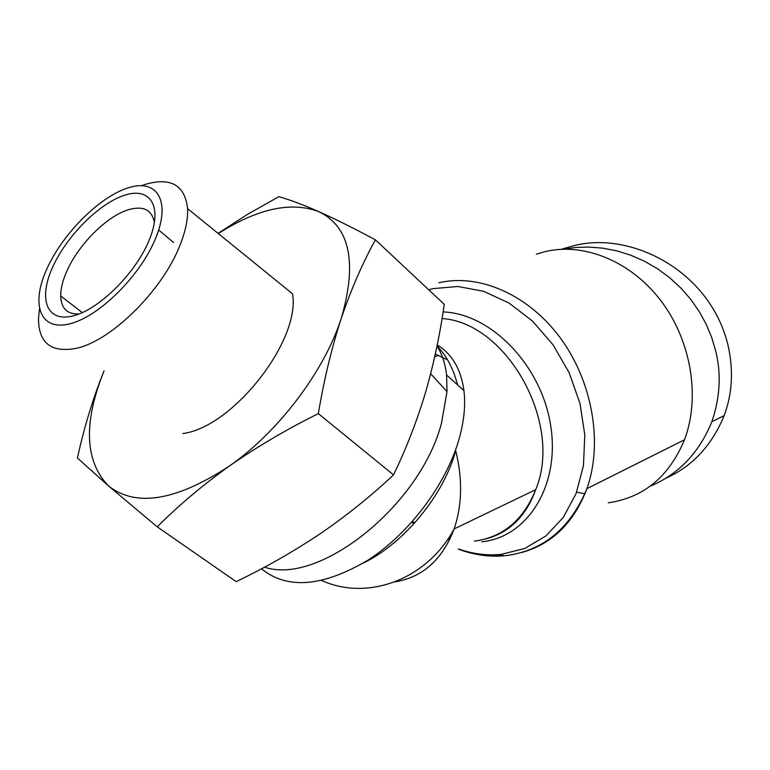 <?xml version="1.0" encoding="UTF-8"?>
<svg xmlns="http://www.w3.org/2000/svg" width="770" height="770" viewBox="0 0 770 770"><rect width="100%" height="100%" fill="white"/><g stroke="black" fill="none" stroke-linecap="round" stroke-linejoin="round"><path stroke-width="1.16" d="M561.32 249.287L571.975 246.217C627.935 230.086 709.314 268.711 727.919 344.825C733.646 369.956 732.405 393.547 724.175 415.598C711.73 445.714 692.105 466.678 665.299 478.478M563.168 249.201L575.594 247.478L588.742 247.055L602.438 248.113L616.433 250.77L630.486 255.101L644.269 261.107L657.493 268.74L669.862 277.864L681.104 288.269L691.017 299.713L699.458 311.908L706.35 324.574L711.682 337.424L715.503 350.186C721.423 373.296 720.21 397.137 711.855 421.719C699.189 452.77 678.611 474.281 650.121 486.236M414.895 522.695L412.364 521.579M536.372 254.206L545.247 251.597C584.189 242.242 631.236 261.338 661.276 301.214C691.316 341.052 700.527 397.512 684.472 439.795C669.072 476.668 643.672 497.67 608.29 502.8M363.296 563.082C404.26 543.264 443.876 494.898 455.696 450.594C462.693 479.027 462.173 505.139 454.127 528.923L454.127 528.923C442.384 559.684 422.672 577.327 394.981 581.86M437.033 345.903C446.735 356.029 453.549 368.994 457.486 384.798M437.235 344.922C452.115 354.027 461.009 369.253 463.935 390.583C465.648 404.914 464.118 420.757 459.344 438.12C446.725 483.627 409.823 533.177 367.935 560.185C322.697 586.875 287.21 589.743 261.473 568.789M437.014 346C442.086 354.056 445.272 363.729 446.59 375.019L447.024 391.564L441.595 422.72C420.747 504.985 319.117 586.037 264.553 567.153M141.661 185.637L144.904 184.502C170.671 176.908 184.906 184.954 187.611 208.651C188.082 218.853 185.657 230.75 180.324 244.35C163.356 289.414 111.737 340.821 76.432 348.3C51.176 353.064 38.529 343.122 38.5 318.453L39.453 309.107M187.611 208.651L292.523 293.803C300.954 339.965 233.223 426.955 182.933 433.558M46.421 269.885C61.841 234.667 98.704 197.361 127.579 188.024C156.637 178.159 171.171 200.248 155.887 237.67C141.054 274.977 99.455 316.547 70.06 323.747C40.425 331.514 30.608 305.18 46.421 269.885M154.423 222.742C152.065 209.796 143.384 205.465 128.398 209.748C106.51 216.235 77.683 245.341 66.393 272.195C62.572 281.069 60.676 288.991 60.695 295.94C61.119 308.414 67.26 314.42 79.118 313.958M73.419 315.815C47.114 322.832 38.163 299.646 52.196 268.191C65.873 236.804 98.83 203.472 124.509 195.262C150.352 186.6 163.028 206.437 149.419 239.576C136.203 272.609 99.513 309.299 73.419 315.815M435.31 354.084L447.601 359.898M584.959 493.791L576.624 492.194M218.054 233.368L247.574 214.32L278.836 196.687C289.568 199.68 302.918 204.676 318.905 211.683C335.2 218.978 354.036 228.363 375.414 239.836L444.242 304.323C440.045 334.334 433.808 363.69 425.55 392.382C417.022 420.844 406.348 448.352 393.518 474.897C370.639 496.361 346.086 516.054 319.858 533.976C293.351 551.676 265.448 567.567 236.159 581.639L157.263 526.853L108.599 486.014L77.414 457.967C84.094 427.658 92.708 399.274 103.276 372.805L104.046 370.928M375.414 239.836C362.516 263.157 351.13 289.366 341.245 318.453C331.668 347.857 324.035 379.581 318.337 413.615L393.518 474.897M318.337 413.615C286.363 429.506 256.718 446.975 229.393 466.023C202.423 485.321 178.38 505.601 157.263 526.853M218.295 233.56C257.642 208.526 291.175 201.23 318.905 211.683C349.975 226.919 357.424 262.512 341.245 318.453C324.247 371.217 278.605 431.806 229.393 466.023C176.301 500.847 136.04 507.517 108.599 486.014C84.989 461.586 83.208 423.847 103.276 372.805M503.205 555.324L487.429 554.756M428.726 289.78L433.164 288.625L457.871 286.488L483.599 291.301L508.989 303.014L532.599 321.157L553.081 344.844L569.184 372.786L579.974 403.413L584.805 434.944L583.458 465.571L576.095 493.57L563.255 517.45L545.776 536.026L524.716 548.481L501.251 554.371C487.092 555.786 472.876 553.996 458.612 549M438.775 282.811C479.056 273.215 528.47 294.515 560.531 338.232C592.592 381.891 603.093 443.299 586.913 488.661C573.881 522.724 552.177 544.005 521.81 552.485M443.097 311.927C490.952 313.534 541.272 365.124 550.608 425.156C560.464 485.167 527.604 537.335 481.808 541.782M449.603 539.809L447.688 539.375M413.942 523.754L411.806 522.214M450.065 538.856L448.39 538.346M442.038 318.539C507.035 322.659 563.361 423.798 535.718 489.662C523.35 520.135 502.906 537.296 474.387 541.146M458.352 549.135C473.964 555.016 489.633 557.201 505.37 555.69C542.985 551.022 570.156 528.672 586.913 488.661L684.472 439.795M438.563 355.374L434.732 356.693M321.725 580.532C367.608 601.38 427.013 579.598 454.127 528.923L535.718 489.662C526.006 516.4 509.23 532.84 485.408 539.01M446.59 375.019L463.935 390.583M447.024 391.564L430.661 373.777M60.695 295.94L82.323 312.62M711.855 421.719L724.175 415.598M158.687 229.999L173.539 242.492"/></g></svg>
